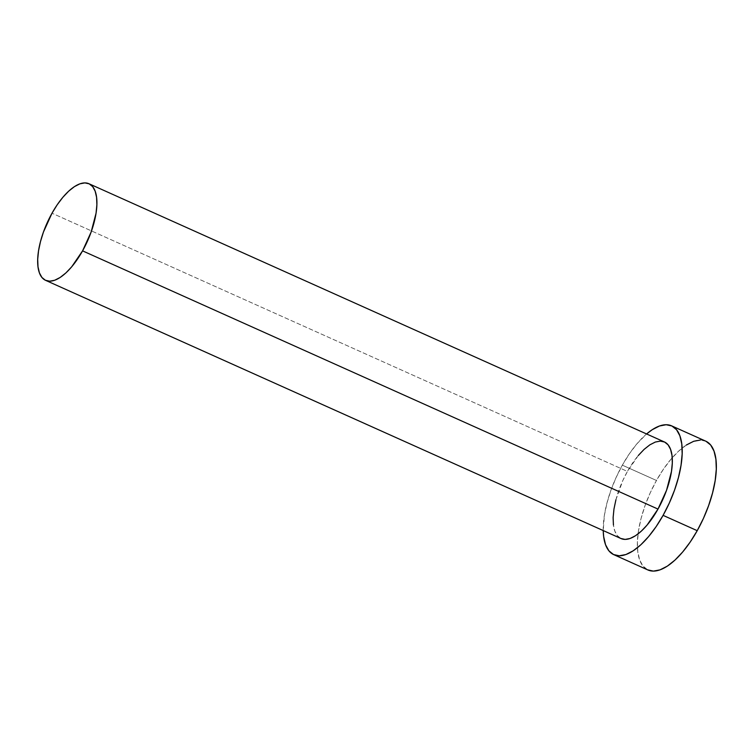 <?xml version="1.0" encoding="UTF-8"?>
<svg xmlns="http://www.w3.org/2000/svg" width="754" height="754" viewBox="0 0 754 754"><rect width="100%" height="100%" fill="white"/><g stroke="black" fill="none" stroke-linecap="round" stroke-linejoin="round"><path stroke-width="0.57" stroke-dasharray="3.77 2.83" d="M615.905 499.827L622.776 480.647L627.432 471.429L52.007 213.212L627.432 471.429A52.95 22.13 -65.8 0 0 621.032 538.563L617.337 535.66L614.849 531.118L613.426 525.001M686.366 445.02L678.704 451.071L670.966 459.224L663.463 469.148L656.47 480.477A70.603 29.5 -65.8 0 0 638.054 533.907A70.603 29.5 -65.8 0 0 647.94 569.986L643.021 566.113L639.694 560.052L637.79 551.9L637.394 541.966L638.515 530.628L641.107 518.337L645.075 505.548L650.259 492.767L656.47 480.477L622.333 465.161L656.47 480.477A70.603 29.5 -65.8 0 1 672.219 457.763A70.603 29.5 -65.8 0 1 705.753 441.165M603.228 530.58A70.603 29.5 114.2 0 1 622.333 465.161A70.603 29.5 114.2 0 1 646.593 433.965L636.838 443.899L629.326 453.833L622.333 465.161L616.131 477.452L610.938 490.232L606.97 503.022L604.378 515.312L603.228 530.58M664.387 441.948A52.95 22.13 -65.8 0 0 627.432 471.429L638.308 455.491M706.055 441.307L700.306 440.044"/><path stroke-width="1.13" d="M45.608 280.347L621.032 538.563A52.95 22.13 -65.8 0 0 657.997 509.082L82.572 250.865A52.95 22.13 114.2 0 1 45.608 280.347A52.95 22.13 114.2 0 1 52.007 213.212A52.95 22.13 114.2 0 1 88.963 183.731A52.95 22.13 114.2 0 1 82.572 250.865L657.997 509.082L647.12 525.02L641.324 531.136L635.575 535.67L630.108 538.469L625.123 539.412L620.806 538.46M613.813 554.671L647.94 569.986A70.603 29.5 -65.8 0 0 697.224 530.675L663.086 515.359A70.603 29.5 114.2 0 1 613.813 554.671A70.603 29.5 114.2 0 1 603.228 530.58L603.662 536.584L605.556 544.737L608.883 550.797L613.502 554.529L619.251 555.792L625.905 554.539L633.2 550.806L640.862 544.756L648.591 536.612L656.103 526.688L663.086 515.359L697.224 530.675A70.603 29.5 -65.8 0 0 705.753 441.165L671.616 425.85A70.603 29.5 114.2 0 1 663.086 515.359L669.298 503.069L674.491 490.279L678.449 477.499L681.041 465.199L682.163 453.87L681.767 443.936L679.872 435.784L676.545 429.723L671.918 425.991L666.168 424.728L659.524 425.982L652.229 429.705L646.593 433.955A70.603 29.5 114.2 0 1 671.616 425.85M638.308 455.491L644.105 449.384L649.854 444.841L655.32 442.051L660.306 441.109L664.623 442.051L668.091 444.851L670.579 449.403L672.003 455.52L672.304 462.965L671.465 471.467L666.545 490.279L657.997 509.082A52.95 22.13 -65.8 0 0 664.387 441.948L88.963 183.731M613.426 525.001L613.125 517.546L613.963 509.054L615.905 499.827M647.639 569.845L653.388 571.108L660.042 569.854L667.337 566.131L674.99 560.081L682.728 551.928L690.23 542.003L697.224 530.675L703.435 518.384L708.619 505.595L712.587 492.814L715.178 480.515L716.3 469.186L715.904 459.252L714.01 451.099L710.683 445.039L706.055 441.307M700.306 440.044L693.661 441.297L686.366 445.02M82.572 250.865L91.121 232.062L96.041 213.25L96.88 204.749L96.578 197.303L95.155 191.186L92.667 186.643L89.198 183.844L84.882 182.892L79.896 183.835L74.429 186.624L68.68 191.167L62.884 197.275L57.247 204.72L52.007 213.212L43.459 232.025L40.48 241.61L38.539 250.837L37.7 259.329L38.002 266.784L39.425 272.901L41.913 277.444L45.381 280.243L49.698 281.195L54.684 280.252L60.15 277.453L65.9 272.92L71.696 266.812L82.572 250.865"/></g></svg>
